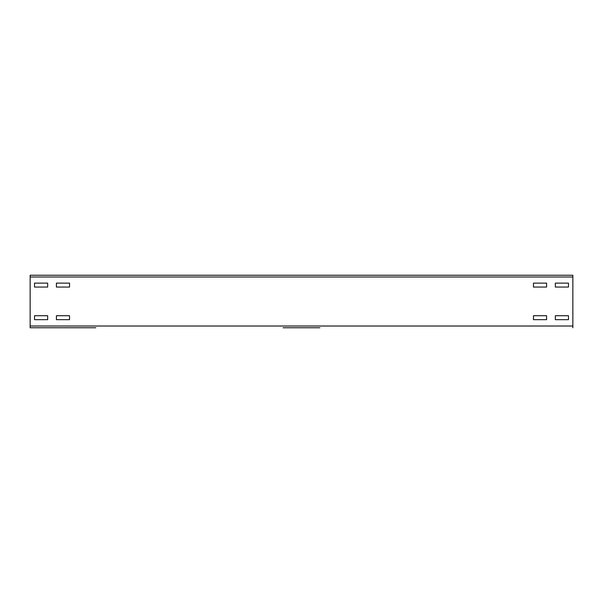 <?xml version="1.0" encoding="UTF-8"?>
<svg xmlns="http://www.w3.org/2000/svg" width="603" height="603" viewBox="0 0 603 603"><rect width="100%" height="100%" fill="white"/><g stroke="black" fill="none" stroke-linecap="round" stroke-linejoin="round"><path stroke-width="0.9" d="M56.411 315.723L69.541 315.723L69.541 319.665L56.411 319.665L56.411 315.723L69.541 315.723L69.541 319.665L56.411 319.665L56.411 315.723M34.529 315.723L47.66 315.723L47.66 319.665L34.529 319.665L34.529 315.723L47.66 315.723L47.66 319.665L34.529 319.665L34.529 315.723M56.411 283.116L69.541 283.116L69.541 287.058L56.411 287.058L56.411 283.116L69.541 283.116L69.541 287.058L56.411 287.058L56.411 283.116M34.529 283.116L47.66 283.116L47.66 287.058L34.529 287.058L34.529 283.116L47.66 283.116L47.66 287.058L34.529 287.058L34.529 283.116M319.884 327.761L283.116 327.761M572.85 327.761L572.85 275.239L30.15 275.239L30.15 327.761L95.802 327.761M546.589 319.665L533.459 319.665L533.459 315.723L546.589 315.723L546.589 319.665L533.459 319.665L533.459 315.723L546.589 315.723L546.589 319.665M568.471 319.665L555.34 319.665L555.34 315.723L568.471 315.723L568.471 319.665L555.34 319.665L555.34 315.723L568.471 315.723L568.471 319.665M546.589 287.058L533.459 287.058L533.459 283.116L546.589 283.116L546.589 287.058L533.459 287.058L533.459 283.116L546.589 283.116L546.589 287.058M568.471 287.058L555.34 287.058L555.34 283.116L568.471 283.116L568.471 287.058L555.34 287.058L555.34 283.116L568.471 283.116L568.471 287.058M572.85 326.012L30.15 326.012M572.85 276.988L30.15 276.988"/></g></svg>
